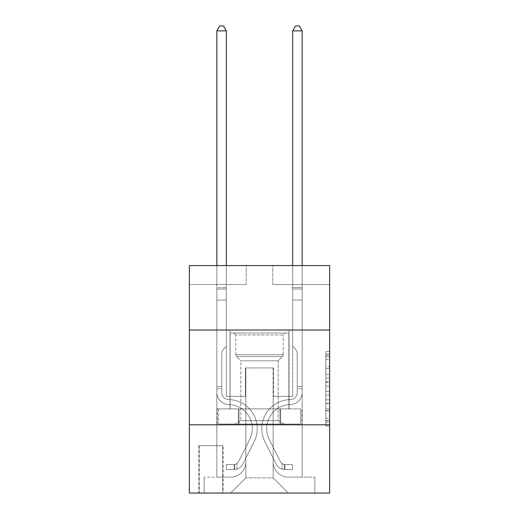 <?xml version="1.0" encoding="UTF-8"?>
<svg xmlns="http://www.w3.org/2000/svg" width="519" height="519" viewBox="0 0 519 519"><rect width="100%" height="100%" fill="white"/><g stroke="black" fill="none" stroke-linecap="round" stroke-linejoin="round"><path stroke-width="0.39" stroke-dasharray="2.6 1.95" d="M325.848 374.27L325.848 386.181L329.643 386.181L329.643 422.278L329.643 355.294L329.643 386.181L325.848 386.181L325.848 354.179L325.848 426.002L325.848 351.571L325.848 420.792L329.643 420.792L325.848 420.792L329.643 420.792L325.848 420.792L325.848 408.881L325.848 426.002L329.643 426.002L329.643 351.571L329.643 420.604L329.643 391.391L325.848 391.391L329.643 391.391L329.643 408.881L329.643 356.78L325.848 356.78L329.643 356.78L329.643 426.002L329.643 355.294L329.643 426.002L325.848 426.002L325.848 351.571L329.643 351.571L329.643 355.294L329.643 351.571L329.643 355.294L329.643 351.571L329.643 354.179L329.643 351.571L325.848 351.571L325.848 356.78L329.643 356.78L325.848 356.78L325.848 374.27L329.643 374.27M289.07 330.019L289.07 408.881L229.93 408.881L289.07 408.881L229.93 408.881L289.07 408.881L289.07 330.019L229.93 330.019L229.93 408.881L229.93 330.019L289.07 330.019M223.105 445.659L198.835 445.659L223.105 445.659L223.105 493.05L198.835 493.05L223.105 493.05M198.835 445.659L198.835 493.05M329.643 381.718L329.643 377.994L329.643 381.718L325.848 381.718L325.848 366.738L325.848 410.834L325.848 399.766L329.643 399.766L325.848 399.766L325.848 426.002L329.643 426.002L325.848 426.002L329.643 426.002L325.848 426.002L325.848 351.571L329.643 351.571L325.848 351.571L329.643 351.571L325.848 351.571L325.848 381.718L329.643 381.718M329.643 424.808L329.643 493.05L189.357 493.05L189.357 424.808L329.643 424.808L329.643 265.566L272.767 265.566L329.643 265.566L329.643 284.522L329.643 265.566L189.357 265.566L246.233 265.566L189.357 265.566L189.357 284.522L246.233 284.522L189.357 284.522L189.357 265.566L189.357 330.019L329.643 330.019L189.357 330.019L189.357 424.808L329.643 424.808L189.357 424.808M216.845 284.522L216.845 477.123L230.683 477.123A15.168 15.168 0 0 0 245.85 461.962L245.85 367.932L245.85 477.882L245.85 367.932L245.85 477.882L245.85 367.932L273.15 367.932L273.15 461.962A15.168 15.168 0 0 0 288.317 477.123L302.155 477.123L302.155 284.522L302.155 477.123L302.155 284.522L302.155 477.123L302.155 284.522L302.155 477.123L302.155 284.522L302.155 477.123L302.155 284.522L302.155 477.123L314.851 477.123L288.317 477.123L302.155 477.123L288.317 477.123L302.155 477.123L288.317 477.123L302.155 477.123L288.317 477.123L302.155 477.123L302.155 284.522L292.677 284.522L302.155 284.522L292.677 284.522L302.155 284.522L292.677 284.522L302.155 284.522L292.677 284.522L302.155 284.522L292.677 284.522L302.155 284.522L292.677 284.522L302.155 284.522L302.155 477.123L288.317 477.123A15.168 15.168 0 0 1 273.15 461.962A15.168 15.168 0 0 0 288.317 477.123A15.168 15.168 0 0 1 273.15 461.962A15.168 15.168 0 0 0 288.317 477.123A15.168 15.168 0 0 1 273.15 461.962A15.168 15.168 0 0 0 288.317 477.123A15.168 15.168 0 0 1 273.15 461.962A15.168 15.168 0 0 0 288.317 477.123A15.168 15.168 0 0 1 273.15 461.962L273.15 367.932L273.15 477.882L245.85 477.882L273.15 477.882L288.317 493.05L314.851 493.05L230.683 493.05L288.317 493.05L273.15 477.882L288.317 493.05L273.15 477.882L273.15 367.932L273.15 477.882L273.15 367.932L245.474 367.932L245.474 396.367L226.323 396.367L226.323 284.522L216.845 284.522L216.845 477.123L230.683 477.123A15.168 15.168 0 0 0 245.85 461.962L245.85 367.932L245.474 367.932L245.474 396.367L226.323 396.367L226.323 284.522L216.845 284.522L216.845 477.123L230.683 477.123L204.149 477.123L230.683 477.123L216.845 477.123L216.845 284.522L216.845 477.123L216.845 284.522L216.845 477.123L216.845 284.522L216.845 477.123L216.845 284.522L226.323 284.522L216.845 284.522L226.323 284.522L216.845 284.522L226.323 284.522L216.845 284.522L226.323 284.522L216.845 284.522L226.323 284.522L216.845 284.522L216.845 477.123L216.845 284.522M245.85 461.962L245.85 367.932L245.474 367.932L245.474 396.367L226.323 396.367L226.323 284.522L226.323 396.367L226.323 284.522L226.323 396.367L226.323 284.522L226.323 396.367L226.323 284.522L226.323 396.367L226.323 284.522L226.323 396.367L245.474 396.367L226.323 396.367L245.474 396.367L226.323 396.367L245.474 396.367L226.323 396.367L245.474 396.367L226.323 396.367L245.474 396.367L245.474 367.932L245.474 396.367L245.474 367.932L245.474 396.367L245.474 367.932L245.474 396.367L245.474 367.932L245.474 396.367L245.474 367.932L245.85 367.932L245.474 367.932L245.85 367.932L245.474 367.932L245.85 367.932L245.474 367.932L245.85 367.932L245.474 367.932L245.85 367.932L245.85 461.962A15.168 15.168 0 0 1 230.683 477.123A15.168 15.168 0 0 0 245.85 461.962A15.168 15.168 0 0 1 230.683 477.123A15.168 15.168 0 0 0 245.85 461.962A15.168 15.168 0 0 1 230.683 477.123A15.168 15.168 0 0 0 245.85 461.962A15.168 15.168 0 0 1 230.683 477.123A15.168 15.168 0 0 0 245.85 461.962M329.643 284.522L272.767 284.522L329.643 284.522M199.218 493.05L222.722 493.05L199.218 493.05L199.218 445.659L222.722 445.659L222.722 493.05L222.722 445.659L199.218 445.659L199.218 493.05M204.149 493.05L230.683 493.05L245.85 477.882L230.683 493.05L245.85 477.882L230.683 493.05L204.149 493.05L204.149 477.123L204.149 493.05M273.526 367.932L273.15 367.932L273.526 367.932L273.15 367.932L273.526 367.932L273.15 367.932L273.526 367.932L273.15 367.932L273.526 367.932L273.15 367.932L273.526 367.932L273.15 367.932L273.526 367.932L273.526 396.367L273.526 367.932M272.767 284.522L272.767 265.566L272.767 284.522M246.233 284.522L246.233 265.566L246.233 284.522M314.851 477.123L314.851 493.05L314.851 477.123M292.677 284.522L292.677 396.367L273.526 396.367L292.677 396.367L273.526 396.367L292.677 396.367L273.526 396.367L292.677 396.367L273.526 396.367L292.677 396.367L273.526 396.367L292.677 396.367L273.526 396.367L292.677 396.367L292.677 284.522M301.747 424.808L217.253 424.808L301.747 424.808L301.747 408.881L217.253 408.881L280.623 408.881L280.623 424.808L280.623 408.881L238.377 408.881L238.377 424.808L238.377 408.881L217.253 408.881L217.253 424.808L217.253 408.881L301.747 408.881L301.747 424.808M329.643 330.019L189.357 330.019M238.377 408.881L238.377 424.808L238.377 408.881M280.623 408.881L280.623 424.808L280.623 408.881M325.848 386.181L329.643 386.181L325.848 386.181M325.848 354.179L325.848 351.571L325.848 354.179L329.643 354.179L325.848 354.179M325.848 410.652L325.848 395.115L325.848 410.652L329.643 410.652L325.848 410.652M325.848 395.115L325.848 391.391L329.643 391.391L325.848 391.391L325.848 395.115L329.643 395.115L325.848 395.115M325.848 366.738L325.848 356.78L325.848 366.738L329.643 366.738L325.848 366.738M325.848 351.571L329.643 351.571L325.848 351.571L325.848 355.294L325.848 351.571L329.643 351.571M325.848 426.002L329.643 426.002L325.848 426.002L325.848 422.278L325.848 426.002M216.845 388.789L216.845 30.881L216.845 300.066L216.845 30.881L226.323 30.881L226.323 287.558L226.323 30.881L216.845 30.881L219.693 25.95L223.481 25.95L219.693 25.95L216.845 30.881L216.845 300.066L216.845 30.881L226.323 30.881L223.481 25.95L226.323 30.881L226.323 300.066L216.845 300.066L216.845 288.973L216.845 300.066L226.323 300.066L226.323 346.322L224.189 348.457A8.239 8.239 0 0 0 221.775 354.282A8.239 8.239 0 0 1 224.189 348.457L226.323 346.322L226.323 30.881L216.845 30.881L219.693 25.95L223.481 25.95L219.693 25.95L216.845 30.881L216.845 288.973L216.845 30.881L226.323 30.881L223.481 25.95L226.323 30.881L226.323 300.066L216.845 300.066L216.845 392.585A11.943 11.943 0 0 0 228.6 404.528A11.943 11.943 0 0 1 216.845 392.585L216.845 300.066L226.323 300.066L226.323 346.322L224.189 348.457A8.239 8.239 0 0 0 221.775 354.282A8.239 8.239 0 0 1 224.189 348.457L226.323 346.322L226.323 30.881L216.845 30.881L219.693 25.95L223.481 25.95L219.693 25.95L216.845 30.881L216.845 392.585A11.943 11.943 0 0 0 228.6 404.528A11.943 11.943 0 0 1 216.845 392.585L216.845 300.066L226.323 300.066L226.323 346.322L224.189 348.457A8.239 8.239 0 0 0 221.775 354.282A8.239 8.239 0 0 1 224.189 348.457L226.323 346.322L226.323 300.066L216.845 300.066L216.845 392.585A11.943 11.943 0 0 0 228.6 404.528A11.943 11.943 0 0 1 216.845 392.585L216.845 300.066L226.323 300.066L226.323 288.973L226.323 346.322L224.189 348.457A8.239 8.239 0 0 0 221.775 354.282A8.239 8.239 0 0 1 224.189 348.457L226.323 346.322L226.323 300.066L216.845 300.066L216.845 392.585A11.943 11.943 0 0 0 228.6 404.528A24.075 24.075 0 0 1 249.73 439.411A24.075 24.075 0 0 0 228.6 404.528A11.943 11.943 0 0 1 216.845 392.585L216.845 300.066L226.323 300.066L226.323 287.558L226.323 346.322L224.189 348.457A8.239 8.239 0 0 0 221.775 354.282A8.239 8.239 0 0 1 224.189 348.457L226.323 346.322L226.323 300.066L216.845 300.066L216.845 392.585A11.943 11.943 0 0 0 228.6 404.528A11.943 11.943 0 0 1 216.845 392.585L216.845 300.066L226.323 300.066L226.323 30.881L223.481 25.95L226.323 30.881L226.323 346.322L224.189 348.457A8.239 8.239 0 0 0 221.775 354.282A8.239 8.239 0 0 1 224.189 348.457L226.323 346.322L226.323 300.066L216.845 300.066L216.845 392.585L216.845 388.789L221.775 388.789L221.775 386.512L216.845 386.512L221.775 386.512L221.775 392.585L221.775 354.282L221.775 392.585A7.013 7.013 0 0 0 228.678 399.598A7.013 7.013 0 0 1 221.775 392.585L221.775 354.282L221.775 392.585L221.775 386.512L216.845 386.512L221.775 386.512L221.775 392.585A7.013 7.013 0 0 0 228.678 399.598A7.013 7.013 0 0 1 221.775 392.585L221.775 354.282L221.775 392.585A7.013 7.013 0 0 0 228.678 399.598A7.013 7.013 0 0 1 221.775 392.585L221.775 354.282L221.775 392.585L221.775 386.512L216.845 386.512L221.775 386.512L221.775 392.585A7.013 7.013 0 0 0 228.678 399.598A29.006 29.006 0 0 1 254.135 441.63A29.006 29.006 0 0 0 228.678 399.598A7.013 7.013 0 0 1 221.775 392.585L221.775 354.282L221.775 392.585A7.013 7.013 0 0 0 228.678 399.598A7.013 7.013 0 0 1 221.775 392.585L221.775 354.282L221.775 392.585L221.775 388.789L216.845 388.789M234.095 469.539A10.049 10.049 0 0 0 242.886 464.005L254.135 441.63A29.006 29.006 0 0 0 228.678 399.598A7.013 7.013 0 0 1 221.775 392.585A7.013 7.013 0 0 0 228.678 399.598A29.006 29.006 0 0 1 254.135 441.63A29.006 29.006 0 0 0 228.678 399.598A7.013 7.013 0 0 1 221.775 392.585A7.013 7.013 0 0 0 228.678 399.598A7.013 7.013 0 0 1 221.775 392.585A7.013 7.013 0 0 0 228.678 399.598A29.006 29.006 0 0 1 254.135 441.63L242.886 464.005L254.135 441.63A29.006 29.006 0 0 0 228.678 399.598A7.013 7.013 0 0 1 221.775 392.585A7.013 7.013 0 0 0 228.678 399.598A29.006 29.006 0 0 1 254.135 441.63A29.006 29.006 0 0 0 228.678 399.598A7.013 7.013 0 0 1 221.775 392.585A7.013 7.013 0 0 0 228.678 399.598A7.013 7.013 0 0 1 221.775 392.585A7.013 7.013 0 0 0 228.678 399.598A29.006 29.006 0 0 1 254.135 441.63A29.006 29.006 0 0 0 228.678 399.598A7.013 7.013 0 0 1 221.775 392.585A7.013 7.013 0 0 0 228.678 399.598A29.006 29.006 0 0 1 254.135 441.63L242.886 464.005L254.135 441.63A29.006 29.006 0 0 0 228.678 399.598A29.006 29.006 0 0 1 254.135 441.63A29.006 29.006 0 0 0 228.678 399.598A29.006 29.006 0 0 1 254.135 441.63L242.886 464.005A10.049 10.049 0 0 1 236.943 469.072A10.049 10.049 0 0 0 242.886 464.005L254.135 441.63A29.006 29.006 0 0 0 228.678 399.598A29.006 29.006 0 0 1 254.135 441.63L242.886 464.005L254.135 441.63A29.006 29.006 0 0 0 228.678 399.598A29.006 29.006 0 0 1 254.135 441.63A29.006 29.006 0 0 0 228.678 399.598A29.006 29.006 0 0 1 254.135 441.63L242.886 464.005L254.135 441.63A29.006 29.006 0 0 0 228.678 399.598A29.006 29.006 0 0 1 254.135 441.63L242.886 464.005A10.049 10.049 0 0 1 236.943 469.072C234.017 469.695 234.017 469.695 236.943 469.072C234.017 469.695 234.017 469.695 236.943 469.072A10.049 10.049 0 0 0 242.886 464.005L254.135 441.63L242.886 464.005A10.049 10.049 0 0 1 236.943 469.072C234.017 469.695 234.017 469.695 236.943 469.072C234.017 469.695 234.017 469.695 236.943 469.072A10.049 10.049 0 0 0 242.886 464.005L254.135 441.63L242.886 464.005A10.049 10.049 0 0 1 236.943 469.072C234.017 469.695 234.017 469.695 236.943 469.072C234.017 469.695 234.017 469.695 236.943 469.072A10.049 10.049 0 0 0 242.886 464.005L254.135 441.63L242.886 464.005A10.049 10.049 0 0 1 236.943 469.072C234.017 469.695 234.017 469.695 236.943 469.072C234.017 469.695 234.017 469.695 236.943 469.072A10.049 10.049 0 0 0 242.886 464.005L254.135 441.63L242.886 464.005A10.049 10.049 0 0 1 236.943 469.072C234.017 469.695 234.017 469.695 236.943 469.072C234.017 469.695 234.017 469.695 236.943 469.072A10.049 10.049 0 0 0 242.886 464.005A10.049 10.049 0 0 1 234.095 469.539L234.095 464.609A5.119 5.119 0 0 0 238.481 461.793L249.73 439.411A24.075 24.075 0 0 0 228.6 404.528A11.943 11.943 0 0 1 216.845 392.585A11.943 11.943 0 0 0 228.6 404.528A24.075 24.075 0 0 1 249.73 439.411A24.075 24.075 0 0 0 228.6 404.528A11.943 11.943 0 0 1 216.845 392.585A11.943 11.943 0 0 0 228.6 404.528A11.943 11.943 0 0 1 216.845 392.585A11.943 11.943 0 0 0 228.6 404.528A24.075 24.075 0 0 1 249.73 439.411L238.481 461.793L249.73 439.411A24.075 24.075 0 0 0 228.6 404.528A11.943 11.943 0 0 1 216.845 392.585A11.943 11.943 0 0 0 228.6 404.528A24.075 24.075 0 0 1 249.73 439.411A24.075 24.075 0 0 0 228.6 404.528A11.943 11.943 0 0 1 216.845 392.585A11.943 11.943 0 0 0 228.6 404.528A11.943 11.943 0 0 1 216.845 392.585A11.943 11.943 0 0 0 228.6 404.528A24.075 24.075 0 0 1 249.73 439.411A24.075 24.075 0 0 0 228.6 404.528A11.943 11.943 0 0 1 216.845 392.585A11.943 11.943 0 0 0 228.6 404.528A24.075 24.075 0 0 1 249.73 439.411L238.481 461.793L249.73 439.411A24.075 24.075 0 0 0 228.6 404.528A24.075 24.075 0 0 1 249.73 439.411A24.075 24.075 0 0 0 228.6 404.528A24.075 24.075 0 0 1 249.73 439.411L238.481 461.793A5.119 5.119 0 0 1 236.943 463.616C234.069 464.94 234.069 464.94 236.943 463.616C234.069 464.94 234.069 464.94 236.943 463.616A5.119 5.119 0 0 0 238.481 461.793L249.73 439.411A24.075 24.075 0 0 0 228.6 404.528A24.075 24.075 0 0 1 249.73 439.411L238.481 461.793L249.73 439.411A24.075 24.075 0 0 0 228.6 404.528A24.075 24.075 0 0 1 249.73 439.411A24.075 24.075 0 0 0 228.6 404.528A24.075 24.075 0 0 1 249.73 439.411L238.481 461.793L249.73 439.411A24.075 24.075 0 0 0 228.6 404.528A24.075 24.075 0 0 1 249.73 439.411L238.481 461.793A5.119 5.119 0 0 1 236.943 463.616C234.069 464.94 234.069 464.94 236.943 463.616C234.069 464.94 234.069 464.94 236.943 463.616A5.119 5.119 0 0 0 238.481 461.793L249.73 439.411L238.481 461.793A5.119 5.119 0 0 1 236.943 463.616C234.069 464.94 234.069 464.94 236.943 463.616C234.069 464.94 234.069 464.94 236.943 463.616A5.119 5.119 0 0 0 238.481 461.793L249.73 439.411L238.481 461.793A5.119 5.119 0 0 1 236.943 463.616C234.069 464.94 234.069 464.94 236.943 463.616C234.069 464.94 234.069 464.94 236.943 463.616A5.119 5.119 0 0 0 238.481 461.793L249.73 439.411L238.481 461.793A5.119 5.119 0 0 1 236.943 463.616C234.069 464.94 234.069 464.94 236.943 463.616C234.069 464.94 234.069 464.94 236.943 463.616A5.119 5.119 0 0 0 238.481 461.793L249.73 439.411L238.481 461.793A5.119 5.119 0 0 1 236.943 463.616C234.069 464.94 234.069 464.94 236.943 463.616C234.069 464.94 234.069 464.94 236.943 463.616A5.119 5.119 0 0 0 238.481 461.793A5.119 5.119 0 0 1 234.095 464.609L234.095 469.539L226.518 469.546L234.095 469.539A10.049 10.049 0 0 0 242.886 464.005A10.049 10.049 0 0 1 234.095 469.539L234.095 464.609L226.518 464.615L234.095 464.609A5.119 5.119 0 0 0 238.481 461.793A5.119 5.119 0 0 1 234.095 464.609L234.095 469.539L226.518 469.546L226.518 464.615L226.518 469.546L234.095 469.539A10.049 10.049 0 0 0 242.886 464.005A10.049 10.049 0 0 1 234.095 469.539L234.095 464.609L226.518 464.615L234.095 464.609A5.119 5.119 0 0 0 238.481 461.793A5.119 5.119 0 0 1 234.095 464.609L234.095 469.539L226.518 469.546L226.518 464.615L226.518 469.546L234.095 469.539A10.049 10.049 0 0 0 242.886 464.005A10.049 10.049 0 0 1 234.095 469.539L234.095 464.609L226.518 464.615L234.095 464.609A5.119 5.119 0 0 0 238.481 461.793A5.119 5.119 0 0 1 234.095 464.609L234.095 469.539L226.518 469.546L226.518 464.615L226.518 469.546L234.095 469.539A10.049 10.049 0 0 0 242.886 464.005A10.049 10.049 0 0 1 234.095 469.539L234.095 464.609L226.518 464.615L234.095 464.609A5.119 5.119 0 0 0 238.481 461.793A5.119 5.119 0 0 1 234.095 464.609L234.095 469.539L226.518 469.546L226.518 464.615L226.518 469.546L234.095 469.539A10.049 10.049 0 0 0 242.886 464.005A10.049 10.049 0 0 1 234.095 469.539L234.095 464.609L226.518 464.615L234.095 464.609A5.119 5.119 0 0 0 238.481 461.793A5.119 5.119 0 0 1 234.095 464.609L234.095 469.539L226.518 469.546L226.518 464.615L226.518 469.546L234.095 469.539M302.155 388.789L302.155 30.881L302.155 300.066L302.155 30.881L292.677 30.881L292.677 287.558L292.677 30.881L302.155 30.881L299.307 25.95L295.519 25.95L299.307 25.95L302.155 30.881L302.155 300.066L302.155 30.881L292.677 30.881L295.519 25.95L292.677 30.881L292.677 300.066L302.155 300.066L302.155 288.973L302.155 300.066L292.677 300.066L292.677 346.322L294.811 348.457A8.239 8.239 0 0 1 297.225 354.282A8.239 8.239 0 0 0 294.811 348.457L292.677 346.322L292.677 30.881L302.155 30.881L299.307 25.95L295.519 25.95L299.307 25.95L302.155 30.881L302.155 288.973L302.155 30.881L292.677 30.881L295.519 25.95L292.677 30.881L292.677 300.066L302.155 300.066L302.155 392.585A11.943 11.943 0 0 1 290.4 404.528A11.943 11.943 0 0 0 302.155 392.585L302.155 300.066L292.677 300.066L292.677 346.322L294.811 348.457A8.239 8.239 0 0 1 297.225 354.282A8.239 8.239 0 0 0 294.811 348.457L292.677 346.322L292.677 30.881L302.155 30.881L299.307 25.95L295.519 25.95L299.307 25.95L302.155 30.881L302.155 392.585A11.943 11.943 0 0 1 290.4 404.528A11.943 11.943 0 0 0 302.155 392.585L302.155 300.066L292.677 300.066L292.677 346.322L294.811 348.457A8.239 8.239 0 0 1 297.225 354.282A8.239 8.239 0 0 0 294.811 348.457L292.677 346.322L292.677 300.066L302.155 300.066L302.155 392.585A11.943 11.943 0 0 1 290.4 404.528A11.943 11.943 0 0 0 302.155 392.585L302.155 300.066L292.677 300.066L292.677 288.973L292.677 346.322L294.811 348.457A8.239 8.239 0 0 1 297.225 354.282A8.239 8.239 0 0 0 294.811 348.457L292.677 346.322L292.677 300.066L302.155 300.066L302.155 392.585A11.943 11.943 0 0 1 290.4 404.528A24.075 24.075 0 0 0 269.27 439.411A24.075 24.075 0 0 1 290.4 404.528A11.943 11.943 0 0 0 302.155 392.585L302.155 300.066L292.677 300.066L292.677 287.558L292.677 346.322L294.811 348.457A8.239 8.239 0 0 1 297.225 354.282A8.239 8.239 0 0 0 294.811 348.457L292.677 346.322L292.677 300.066L302.155 300.066L302.155 392.585A11.943 11.943 0 0 1 290.4 404.528A11.943 11.943 0 0 0 302.155 392.585L302.155 300.066L292.677 300.066L292.677 30.881L295.519 25.95L292.677 30.881L292.677 346.322L294.811 348.457A8.239 8.239 0 0 1 297.225 354.282A8.239 8.239 0 0 0 294.811 348.457L292.677 346.322L292.677 300.066L302.155 300.066L302.155 392.585L302.155 388.789L297.225 388.789L297.225 386.512L302.155 386.512L297.225 386.512L297.225 392.585L297.225 354.282L297.225 392.585A7.013 7.013 0 0 1 290.322 399.598A7.013 7.013 0 0 0 297.225 392.585L297.225 354.282L297.225 392.585L297.225 386.512L302.155 386.512L297.225 386.512L297.225 392.585A7.013 7.013 0 0 1 290.322 399.598A7.013 7.013 0 0 0 297.225 392.585L297.225 354.282L297.225 392.585A7.013 7.013 0 0 1 290.322 399.598A7.013 7.013 0 0 0 297.225 392.585L297.225 354.282L297.225 392.585L297.225 386.512L302.155 386.512L297.225 386.512L297.225 392.585A7.013 7.013 0 0 1 290.322 399.598A29.006 29.006 0 0 0 264.865 441.63A29.006 29.006 0 0 1 290.322 399.598A7.013 7.013 0 0 0 297.225 392.585L297.225 354.282L297.225 392.585A7.013 7.013 0 0 1 290.322 399.598A7.013 7.013 0 0 0 297.225 392.585L297.225 354.282L297.225 392.585L297.225 388.789L302.155 388.789M284.905 469.539A10.049 10.049 0 0 1 276.114 464.005L264.865 441.63A29.006 29.006 0 0 1 290.322 399.598A7.013 7.013 0 0 0 297.225 392.585A7.013 7.013 0 0 1 290.322 399.598A29.006 29.006 0 0 0 264.865 441.63A29.006 29.006 0 0 1 290.322 399.598A7.013 7.013 0 0 0 297.225 392.585A7.013 7.013 0 0 1 290.322 399.598A7.013 7.013 0 0 0 297.225 392.585A7.013 7.013 0 0 1 290.322 399.598A29.006 29.006 0 0 0 264.865 441.63L276.114 464.005L264.865 441.63A29.006 29.006 0 0 1 290.322 399.598A7.013 7.013 0 0 0 297.225 392.585A7.013 7.013 0 0 1 290.322 399.598A29.006 29.006 0 0 0 264.865 441.63A29.006 29.006 0 0 1 290.322 399.598A7.013 7.013 0 0 0 297.225 392.585A7.013 7.013 0 0 1 290.322 399.598A7.013 7.013 0 0 0 297.225 392.585A7.013 7.013 0 0 1 290.322 399.598A29.006 29.006 0 0 0 264.865 441.63A29.006 29.006 0 0 1 290.322 399.598A7.013 7.013 0 0 0 297.225 392.585A7.013 7.013 0 0 1 290.322 399.598A29.006 29.006 0 0 0 264.865 441.63L276.114 464.005L264.865 441.63A29.006 29.006 0 0 1 290.322 399.598A29.006 29.006 0 0 0 264.865 441.63A29.006 29.006 0 0 1 290.322 399.598A29.006 29.006 0 0 0 264.865 441.63L276.114 464.005A10.049 10.049 0 0 0 282.057 469.072A10.049 10.049 0 0 1 276.114 464.005L264.865 441.63A29.006 29.006 0 0 1 290.322 399.598A29.006 29.006 0 0 0 264.865 441.63L276.114 464.005L264.865 441.63A29.006 29.006 0 0 1 290.322 399.598A29.006 29.006 0 0 0 264.865 441.63A29.006 29.006 0 0 1 290.322 399.598A29.006 29.006 0 0 0 264.865 441.63L276.114 464.005L264.865 441.63A29.006 29.006 0 0 1 290.322 399.598A29.006 29.006 0 0 0 264.865 441.63L276.114 464.005A10.049 10.049 0 0 0 282.057 469.072C284.983 469.695 284.983 469.695 282.057 469.072C284.983 469.695 284.983 469.695 282.057 469.072A10.049 10.049 0 0 1 276.114 464.005L264.865 441.63L276.114 464.005A10.049 10.049 0 0 0 282.057 469.072C284.983 469.695 284.983 469.695 282.057 469.072C284.983 469.695 284.983 469.695 282.057 469.072A10.049 10.049 0 0 1 276.114 464.005L264.865 441.63L276.114 464.005A10.049 10.049 0 0 0 282.057 469.072C284.983 469.695 284.983 469.695 282.057 469.072C284.983 469.695 284.983 469.695 282.057 469.072A10.049 10.049 0 0 1 276.114 464.005L264.865 441.63L276.114 464.005A10.049 10.049 0 0 0 282.057 469.072C284.983 469.695 284.983 469.695 282.057 469.072C284.983 469.695 284.983 469.695 282.057 469.072A10.049 10.049 0 0 1 276.114 464.005L264.865 441.63L276.114 464.005A10.049 10.049 0 0 0 282.057 469.072C284.983 469.695 284.983 469.695 282.057 469.072C284.983 469.695 284.983 469.695 282.057 469.072A10.049 10.049 0 0 1 276.114 464.005A10.049 10.049 0 0 0 284.905 469.539L284.905 464.609A5.119 5.119 0 0 1 280.519 461.793L269.27 439.411A24.075 24.075 0 0 1 290.4 404.528A11.943 11.943 0 0 0 302.155 392.585A11.943 11.943 0 0 1 290.4 404.528A24.075 24.075 0 0 0 269.27 439.411A24.075 24.075 0 0 1 290.4 404.528A11.943 11.943 0 0 0 302.155 392.585A11.943 11.943 0 0 1 290.4 404.528A11.943 11.943 0 0 0 302.155 392.585A11.943 11.943 0 0 1 290.4 404.528A24.075 24.075 0 0 0 269.27 439.411L280.519 461.793L269.27 439.411A24.075 24.075 0 0 1 290.4 404.528A11.943 11.943 0 0 0 302.155 392.585A11.943 11.943 0 0 1 290.4 404.528A24.075 24.075 0 0 0 269.27 439.411A24.075 24.075 0 0 1 290.4 404.528A11.943 11.943 0 0 0 302.155 392.585A11.943 11.943 0 0 1 290.4 404.528A11.943 11.943 0 0 0 302.155 392.585A11.943 11.943 0 0 1 290.4 404.528A24.075 24.075 0 0 0 269.27 439.411A24.075 24.075 0 0 1 290.4 404.528A11.943 11.943 0 0 0 302.155 392.585A11.943 11.943 0 0 1 290.4 404.528A24.075 24.075 0 0 0 269.27 439.411L280.519 461.793L269.27 439.411A24.075 24.075 0 0 1 290.4 404.528A24.075 24.075 0 0 0 269.27 439.411A24.075 24.075 0 0 1 290.4 404.528A24.075 24.075 0 0 0 269.27 439.411L280.519 461.793A5.119 5.119 0 0 0 282.057 463.616C284.931 464.94 284.931 464.94 282.057 463.616C284.931 464.94 284.931 464.94 282.057 463.616A5.119 5.119 0 0 1 280.519 461.793L269.27 439.411A24.075 24.075 0 0 1 290.4 404.528A24.075 24.075 0 0 0 269.27 439.411L280.519 461.793L269.27 439.411A24.075 24.075 0 0 1 290.4 404.528A24.075 24.075 0 0 0 269.27 439.411A24.075 24.075 0 0 1 290.4 404.528A24.075 24.075 0 0 0 269.27 439.411L280.519 461.793L269.27 439.411A24.075 24.075 0 0 1 290.4 404.528A24.075 24.075 0 0 0 269.27 439.411L280.519 461.793A5.119 5.119 0 0 0 282.057 463.616C284.931 464.94 284.931 464.94 282.057 463.616C284.931 464.94 284.931 464.94 282.057 463.616A5.119 5.119 0 0 1 280.519 461.793L269.27 439.411L280.519 461.793A5.119 5.119 0 0 0 282.057 463.616C284.931 464.94 284.931 464.94 282.057 463.616C284.931 464.94 284.931 464.94 282.057 463.616A5.119 5.119 0 0 1 280.519 461.793L269.27 439.411L280.519 461.793A5.119 5.119 0 0 0 282.057 463.616C284.931 464.94 284.931 464.94 282.057 463.616C284.931 464.94 284.931 464.94 282.057 463.616A5.119 5.119 0 0 1 280.519 461.793L269.27 439.411L280.519 461.793A5.119 5.119 0 0 0 282.057 463.616C284.931 464.94 284.931 464.94 282.057 463.616C284.931 464.94 284.931 464.94 282.057 463.616A5.119 5.119 0 0 1 280.519 461.793L269.27 439.411L280.519 461.793A5.119 5.119 0 0 0 282.057 463.616C284.931 464.94 284.931 464.94 282.057 463.616C284.931 464.94 284.931 464.94 282.057 463.616A5.119 5.119 0 0 1 280.519 461.793A5.119 5.119 0 0 0 284.905 464.609L284.905 469.539L292.482 469.546L284.905 469.539A10.049 10.049 0 0 1 276.114 464.005A10.049 10.049 0 0 0 284.905 469.539L284.905 464.609L292.482 464.615L284.905 464.609A5.119 5.119 0 0 1 280.519 461.793A5.119 5.119 0 0 0 284.905 464.609L284.905 469.539L292.482 469.546L292.482 464.615L292.482 469.546L284.905 469.539A10.049 10.049 0 0 1 276.114 464.005A10.049 10.049 0 0 0 284.905 469.539L284.905 464.609L292.482 464.615L284.905 464.609A5.119 5.119 0 0 1 280.519 461.793A5.119 5.119 0 0 0 284.905 464.609L284.905 469.539L292.482 469.546L292.482 464.615L292.482 469.546L284.905 469.539A10.049 10.049 0 0 1 276.114 464.005A10.049 10.049 0 0 0 284.905 469.539L284.905 464.609L292.482 464.615L284.905 464.609A5.119 5.119 0 0 1 280.519 461.793A5.119 5.119 0 0 0 284.905 464.609L284.905 469.539L292.482 469.546L292.482 464.615L292.482 469.546L284.905 469.539A10.049 10.049 0 0 1 276.114 464.005A10.049 10.049 0 0 0 284.905 469.539L284.905 464.609L292.482 464.615L284.905 464.609A5.119 5.119 0 0 1 280.519 461.793A5.119 5.119 0 0 0 284.905 464.609L284.905 469.539L292.482 469.546L292.482 464.615L292.482 469.546L284.905 469.539A10.049 10.049 0 0 1 276.114 464.005A10.049 10.049 0 0 0 284.905 469.539L284.905 464.609L292.482 464.615L284.905 464.609A5.119 5.119 0 0 1 280.519 461.793A5.119 5.119 0 0 0 284.905 464.609L284.905 469.539L292.482 469.546L292.482 464.615L292.482 469.546L284.905 469.539M235.801 334.95L233.907 333.055L285.093 333.055L233.907 333.055L285.093 333.055L233.907 333.055L235.801 334.95L283.199 334.95L285.093 333.055L283.199 334.95L235.801 334.95L283.199 334.95L235.801 334.95L235.801 354.704L283.199 354.704L283.199 334.95L283.199 354.704L235.801 354.704L283.199 354.704L235.801 354.704L235.801 334.95M278.158 420.591L284.146 424.049L234.854 424.049L284.146 424.049L234.854 424.049L284.146 424.049L278.158 420.591L240.842 420.591L234.854 424.049L240.842 420.591L278.158 420.591L240.842 420.591L278.158 420.591L278.158 360.841L282.42 356.579A2.653 2.653 0 0 0 283.199 354.704L282.42 356.579L236.58 356.579A2.653 2.653 0 0 1 235.801 354.704L236.58 356.579L282.42 356.579L236.58 356.579L282.42 356.579L278.158 360.841L240.842 360.841L240.842 420.591L240.842 360.841L278.158 360.841L240.842 360.841L236.58 356.579L240.842 360.841L278.158 360.841L278.158 420.591M230.118 333.055L288.882 333.055L288.882 408.881L230.118 408.881L288.882 408.881L230.118 408.881L288.882 408.881L288.882 333.055L230.118 333.055L230.118 408.881L230.118 333.055L288.882 333.055L230.118 333.055M279.968 408.881L218.564 408.881L279.968 408.881L279.968 424.049L300.436 424.049L218.564 424.049L300.436 424.049L239.032 424.049L279.968 424.049L279.968 408.881L300.436 408.881L300.436 424.049L300.436 408.881L239.032 408.881L239.032 424.049L218.564 424.049L239.032 424.049L239.032 408.881L279.968 408.881L279.968 424.049L279.968 408.881M218.564 408.881L218.564 424.049L218.564 408.881L239.032 408.881L218.564 408.881M239.032 408.881L239.032 424.049L239.032 408.881M216.845 265.566L216.845 30.881L226.323 30.881L216.845 30.881L219.693 25.95L223.481 25.95L219.693 25.95L216.845 30.881L216.845 287.558L216.845 30.881L226.323 30.881L223.481 25.95L226.323 30.881L226.323 287.558L226.323 30.881L216.845 30.881L219.693 25.95L223.481 25.95L219.693 25.95L216.845 30.881L226.323 30.881L223.481 25.95L226.323 30.881L226.323 265.566M292.677 265.566L292.677 287.558L302.155 287.558L292.677 287.558L302.155 287.558L292.677 287.558L302.155 287.558L292.677 287.558L302.155 287.558L292.677 287.558L302.155 287.558L292.677 287.558L302.155 287.558L292.677 287.558L292.677 288.973L292.677 30.881L295.519 25.95L292.677 30.881L302.155 30.881L292.677 30.881L302.155 30.881L299.307 25.95L295.519 25.95L299.307 25.95L302.155 30.881L302.155 287.558L302.155 30.881L292.677 30.881L295.519 25.95L292.677 30.881L292.677 287.558L292.677 30.881L302.155 30.881L299.307 25.95L295.519 25.95L299.307 25.95L302.155 30.881L302.155 265.566M226.518 464.615L233.907 464.615L226.518 464.615L226.518 469.546L226.518 464.615M216.845 287.558L216.845 288.973L216.845 287.558L226.323 287.558L216.845 287.558M236.943 469.072C234.017 469.695 234.017 469.695 236.943 469.072C234.017 469.695 234.017 469.695 236.943 469.072L236.943 463.616L236.943 469.072M226.323 30.881L223.481 25.95L219.693 25.95L216.845 30.881M292.482 464.615L285.093 464.615L292.482 464.615L292.482 469.546L292.482 464.615M282.057 469.072C284.983 469.695 284.983 469.695 282.057 469.072C284.983 469.695 284.983 469.695 282.057 469.072L282.057 463.616L282.057 469.072M292.677 288.973L292.677 300.066L292.677 288.973L302.155 288.973L292.677 288.973M302.155 30.881L299.307 25.95L295.519 25.95L292.677 30.881M325.848 408.881L329.643 408.881L325.848 408.881M325.848 403.302L329.643 403.302M325.848 368.691L329.643 368.691L325.848 368.691M325.848 355.294L329.643 355.294M325.848 422.278L329.643 422.278M325.848 418.184L329.643 418.184M325.848 359.388L329.643 359.388M325.848 382.458L329.643 382.458L325.848 382.458M325.848 403.484L329.643 403.484L325.848 403.484M325.848 410.834L329.643 410.834L325.848 410.834M325.848 377.994L329.643 377.994L325.848 377.994M216.845 288.973L226.323 288.973L216.845 288.973M325.848 420.604L329.643 420.604M325.848 420.792L329.643 420.792M325.848 356.78L329.643 356.78M234.666 464.557L234.666 469.513L234.666 464.557M284.334 464.557L284.334 469.513L284.334 464.557"/><path stroke-width="0.78" d="M329.643 330.019L329.643 265.566L189.357 265.566L189.357 330.019L329.643 330.019L329.643 493.05L189.357 493.05L189.357 330.019M329.643 424.808L189.357 424.808M226.323 265.566L226.323 30.881L216.845 30.881L216.845 265.566M216.845 30.881L219.693 25.95L223.481 25.95L226.323 30.881M302.155 265.566L302.155 30.881L292.677 30.881L292.677 265.566M292.677 30.881L295.519 25.95L299.307 25.95L302.155 30.881"/></g></svg>
